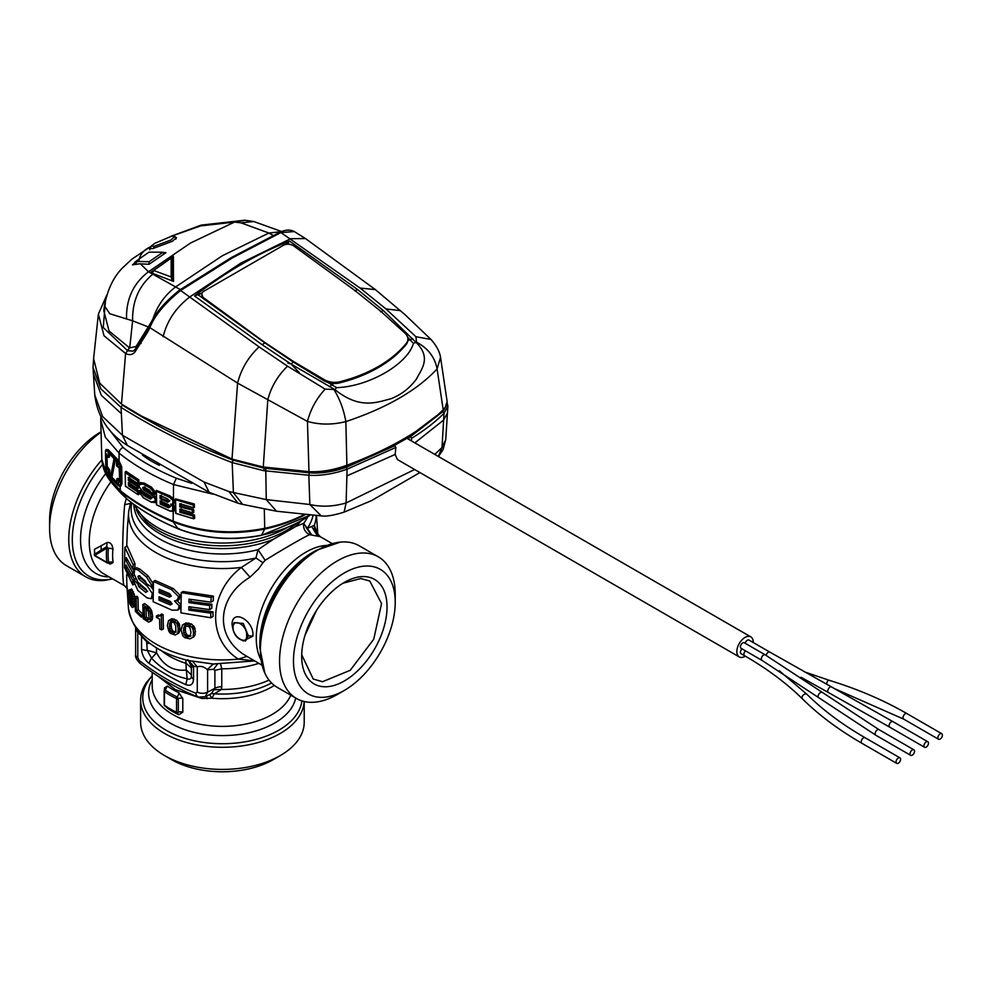 <?xml version="1.0" encoding="UTF-8"?>
<svg xmlns="http://www.w3.org/2000/svg" width="992" height="992" viewBox="0 0 992 992"><rect width="100%" height="100%" fill="white"/><g stroke="black" fill="none" stroke-linecap="round" stroke-linejoin="round"><path stroke-width="1.49" d="M112.592 578.944L104.408 580.444A81.79 47.219 120 0 1 98.878 580.58A81.79 47.219 -60 0 1 85.709 576.798A81.79 47.219 -60 0 1 98.878 463.363A81.79 47.219 -60 0 1 101.854 459.879M100.75 432.413A81.79 47.219 120 0 0 79.707 452.29A81.79 47.219 120 0 0 49.6 528.277A81.79 47.219 120 0 0 66.538 565.725L85.709 576.798M110.943 481.852A70.209 40.536 -60 0 0 103.813 573.872L124.062 585.454C122.413 584.858 121.57 542.636 124.632 504.754L126.269 498.505M108.215 563.059L110.025 564.101L113.076 562.576A70.209 40.536 -60 0 1 112.902 549.122C112.381 544.31 110.41 542.128 107 542.55L94.476 549.345L94.587 553.747M100.738 431.966L100.465 432.128A71.932 41.528 120 0 0 76.086 453.406A71.932 41.528 120 0 0 49.6 520.242L49.6 528.277M124.062 585.454L125.922 586.842M124.632 504.754L130.51 503.403M126.827 584.226L126.654 574.703M126.728 546.208L127.373 528.128M112.902 549.122A3.943 2.021 -175.1 0 0 108.376 548.452A72.9 42.086 -60 0 0 108.55 562.427L107.731 562.898L108.55 562.427A3.943 2.554 172.9 0 1 113.076 562.576M94.476 549.345L94.662 553.697A1.476 1.277 60 0 0 94.748 555.384L106.677 548.204L106.764 546.617L94.451 554.268M107 542.55L106.764 546.617L108.376 548.452A1.476 0.756 -175.1 0 1 106.677 548.204A73.904 42.668 -60 0 0 106.392 554.64A73.904 42.668 -60 0 0 106.851 562.377L94.748 555.384A1.476 0.856 -60 0 0 95.034 555.904A1.476 0.856 -60 0 0 95.616 555.904M214.21 664.132L188.765 660.585L193.527 666.165L191.369 667.405L191.332 666.574L191.382 668.806M126.827 584.114L128.452 608.418C133.573 634.954 153.896 652.389 189.41 660.746L188.765 660.585M254.696 660.895L238.365 659.122C206.286 639.022 208.977 591.864 241.391 567.424L255.961 557.988L262.954 562.762L265.124 560.306C286.155 547.398 300.96 538.854 309.541 534.663L320.205 536.66L317.477 533.721M190.91 599.54L190.873 601.512L188.939 602.628L189.013 599.156L210.998 602.156L213.243 600.867L213.392 596.142L183.098 591.517L181.238 592.584L180.928 612.882L210.788 617.768L213.02 616.478L213.044 611.841L190.774 609.014L188.84 610.117L210.8 613.13L210.788 617.768M188.84 610.117L188.877 606.682L209.61 609.596L211.817 608.319L211.891 604.252L190.873 601.512M190.786 607.067L190.774 609.014M195.164 634.682L194.99 628.333L191.642 624.042L186.248 622.889L182.516 624.923L181.114 629.97L182.813 635.822L184.735 637.658L190.08 638.836L193.986 636.728L195.164 634.682L192.026 637.856M148.168 606.236L146.419 607.253L142.823 604.574L144.584 603.545L149.147 607.042L151.404 610.167L152.619 616.144L150.871 617.148L150.648 619.988L152.384 618.983L152.619 616.144M142.823 604.574L143.17 618.673L148.54 622.133L151.602 620.645L152.384 618.983M137.962 597.457L136.834 596.217L135.011 597.271L136.152 598.511L137.962 597.457L138.272 609.857L136.45 610.911L136.152 598.511M135.011 597.271L135.371 611.37L141.298 617.136L143.084 616.106L143.022 614.408L138.272 609.857M179.75 631.172L179.589 624.824L176.675 620.273L171.988 618.71L168.59 620.546L167.375 625.493L168.876 631.458L170.562 633.429L175.212 635.004L178.734 633.119L179.75 631.172L176.911 634.173M159.638 615.561L158.199 614.99L156.451 615.995L157.889 616.565L160.679 615.586M156.451 615.995L156.476 617.446L159.576 618.996L159.861 629.015L161.659 629.858L163.407 628.841L163.06 614.631L161.708 614.011L157.889 616.565M139.016 583.37L137.876 584.028L138.781 586.718L145.886 592.472L147.014 591.331L145.948 589.161L137.9 582.279L134.032 573.922L134.875 568.788L136.71 567.722L139.946 569.16L148.23 576.042L153.351 584.152L153.314 585.974L151.565 586.991L146.32 583.581L145.278 580.965L138.942 575.769L137.987 576.823L138.855 579.105L147.076 585.888L152.334 593.439L151.268 598.709L146.977 597.878L137.851 590.488L133.945 581.672L133.957 579.861L135.507 578.956M139.785 575.794L140.653 578.076L138.855 579.105M146.332 582.998L140.653 578.076M150.71 586.47L153.264 589.769M153.177 597.593L151.268 598.709M139.674 583.395L140.579 585.689L138.781 586.718M147.647 591.468L140.579 585.689M127.385 560.319L126.17 561.013L126.244 557.554L132.99 569.346L134.85 568.28L134.974 563.58L127.112 545.997L124.856 547.299L124.484 567.622L132.804 584.945L134.292 584.09M134.106 570.846L133.027 569.321M134.676 579.44L132.544 576.24M132.382 604.736L131.576 605.207L132.358 605.021L132.283 602.888L129.047 595.312L128.65 590.488L131.576 588.963L134.738 595.894L134.962 598.04L133.102 599.156L134.962 598.04M133.796 598.746L135.11 602.28L133.25 603.359L133.474 605.232L135.148 604.264M129.518 596.663L128.526 597.246L129.989 604.19L132.035 607.29L134.701 606.434L133.325 606.819L133.474 605.232M180.358 595.51L178.523 596.564L177.233 600.668L179.068 599.614L180.358 595.51L173.253 588.541L155.198 580.469L153.45 581.473L153.165 601.747L172.038 610.167L177.878 610.092L180.953 607.687M181.152 604.909L176.576 599.999M131.75 502.832A91.289 52.7 180 0 0 255.961 557.988L258.044 549.68L273.358 539.301L294.302 527.372A88.685 51.2 0 0 0 295.008 526.802L303.626 523.367L307.309 528.339L314.315 525.326L317.676 534.155M188.244 660.461L192.436 666.413M192.56 661.342L197.284 666.847L193.527 666.165L193.527 679.123C193.142 684.492 190.563 686.328 185.789 684.641L187.178 678.776C173.873 676.11 161.994 669.253 151.553 658.204L156.525 652.81L156.525 647.801M212.958 664.107L207.328 669.612C203.98 666.674 200.632 665.744 197.284 666.847L197.284 692.044L195.833 693.197A7.39 4.923 -69.1 0 0 198.425 697.078C178.808 689.564 159.315 678.317 139.946 663.338L139.24 660.511A239.159 138.086 -120 0 0 167.536 679.607A239.159 138.086 -120 0 0 195.833 693.197M128.452 608.418A94.091 54.324 0 0 0 238.365 659.122L246.934 656.394C213.739 637.732 216.578 597.159 250.034 577.158L258.416 569.073L262.954 562.762M262.012 665.21L246.934 656.394M138.074 631.768L137.789 632.499C135.061 627.899 134.937 626.808 137.404 629.238M141.608 635.897L137.789 632.499L137.789 657.696L139.24 660.511M143.096 637.41L141.546 636.145L141.546 649.103C141.93 654.931 144.51 659.742 149.284 663.574A7.39 3.77 -54.8 0 1 151.553 658.204L147.25 650.343A7.39 4.266 180 0 1 141.546 649.103M127.385 528.091L128.712 511.376A93.843 54.176 0 0 0 241.391 567.424L250.034 577.158M213.044 611.841L210.8 613.13M211.891 604.252L209.684 605.529L209.61 609.596M209.684 605.529L188.939 602.628M213.392 596.142L211.16 597.444L210.998 602.156M211.16 597.444L181.238 592.584M195.511 631.582L193.527 632.722L193.192 635.822M194.99 628.333L193.018 629.474L191.716 626.944L187.004 624.117L182.516 624.923M193.527 632.722L193.018 629.474M194.432 626.981L192.473 628.122M193.676 625.816L191.716 626.944M191.642 624.042L189.695 625.158M188.914 623.013L187.004 624.117M186.248 622.889L184.363 623.98M149.854 621.662L150.648 619.988M152.272 612.882L150.524 613.887L150.871 617.148M151.9 611.444L150.164 612.448L150.524 613.887M151.404 610.167L149.668 611.171L150.164 612.448M150.028 607.96L148.279 608.964L149.668 611.171M149.147 607.042L147.399 608.046L148.279 608.964M146.419 607.253L147.399 608.046M143.022 614.408L141.248 615.437L136.45 610.911M141.298 617.136L141.248 615.437M180.036 628.097L178.2 629.164L177.915 632.239M179.589 624.824L177.754 625.878L176.626 623.249L172.509 620.087L168.59 620.546M178.2 629.164L177.754 625.878M179.106 623.422L177.27 624.476M178.448 622.195L176.626 623.249M176.675 620.273L174.852 621.327M174.307 619.045L172.509 620.087M171.988 618.71L170.202 619.74M163.06 614.631L161.299 615.648L159.96 615.028M161.659 629.858L161.299 615.648M148.23 576.042L146.481 577.046L151.602 585.156L151.565 586.991M146.481 577.046L138.148 570.189L134.875 568.788M137.876 584.028L133.957 579.861M137.987 576.315L138.942 575.769L137.987 576.315M134.676 579.241L132.816 580.308L132.804 584.945M127.236 567.846L126.058 568.528L132.816 580.308M134.18 575.298L132.42 576.315L126.096 565.08L126.058 568.528M134.094 571.33L132.482 572.26L132.42 576.315M132.482 572.26L126.17 561.013M134.974 563.58L133.114 564.646L132.99 569.346M133.114 564.646L124.856 547.299M132.829 607.513L133.325 606.819M134.614 600.606L132.754 601.685L133.25 603.359M133.87 598.908L131.998 599.999L132.754 601.685M132.06 597.544L131.031 598.139L131.998 599.999M131.75 595.721L130.25 596.589L131.031 598.139M131.353 594.456L129.754 595.374L130.25 596.589M130.894 593.464L129.468 594.282L129.754 595.374M130.336 592.571L129.468 594.282M129.828 592.112L133.102 599.156M129.369 593.129L129.431 592.348M134.738 595.894L132.878 596.973L133.102 599.106M134.205 593.786L132.333 594.878L132.878 596.973M133.424 591.815L131.527 592.906L132.333 594.878M132.42 590.029L130.51 591.133L131.527 592.906M131.576 588.963L129.642 590.079L130.51 591.133M129.022 589.868L129.642 590.079M132.382 603.644L130.969 604.463L131.576 605.207M132.048 602.218L130.299 603.223L130.969 604.463M131.44 600.83L129.791 601.784L130.299 603.223M130.77 599.466L129.456 600.234L129.791 601.784M130.163 598.164L129.307 598.66L129.456 600.234M129.307 598.66L128.526 597.246M178.523 596.564L171.467 589.583L153.45 581.473M180.978 605.008L179.304 605.976L177.878 610.092M179.304 605.976L174.542 600.978M177.233 600.668L174.766 600.842M316.237 515.58A93.843 54.176 0 0 1 314.315 525.326C314.129 530.286 316.088 534.056 320.193 536.647M191.258 666.054L191.332 666.574C188.877 660.846 187.662 658.725 187.711 660.213M191.369 674.895L186.285 669.997L187.178 678.776C189.757 679.756 191.158 678.776 191.382 675.825A7.39 4.266 0 0 0 191.369 676.098A7.39 4.266 0 0 0 193.527 679.123M213.193 664.119L207.328 669.612M217.31 664.318L213.615 669.315L207.601 669.761L207.601 692.118A7.39 4.266 180 0 1 197.284 692.044M220.509 663.623L221.762 668.794A75.144 43.388 0 0 0 258.813 663.363M243.189 640.981L252.873 636.182C254.597 620.942 232.525 608.195 232.016 624.142L232.897 624.923M232.649 628.048L232.016 624.142M135.619 628.345L135.619 654.683A7.39 4.266 0 0 0 137.789 657.696M147.039 641.006L146.655 641.588L142.935 637.844M146.655 641.588L147.25 650.343L156.525 652.81C163.63 665.756 173.55 671.485 186.285 669.997L185.839 659.866M183.756 633.107L183.619 628.172L185.33 625.791L188.753 626.56L189.956 627.837L190.935 632.239L190.191 636.294L187.339 637.062L184.438 635.029L183.756 633.107L185.64 632.028L185.368 629.498L183.483 630.59M146.605 619.603L144.534 618.09L144.262 607.364L146.332 608.865L148.453 611.543L149.11 618.376L147.796 620.112L146.605 619.603L148.354 618.586L146.295 617.074L144.534 618.09M169.694 628.816L169.558 623.881L171.046 621.624L174.034 622.641L175.708 625.964L175.832 630.9L174.307 633.181L171.318 632.164L170.289 630.776L169.694 628.816L171.48 627.787L171.232 625.245L169.446 626.274M159.166 589.236L159.104 592.695L169.558 597.122L171.306 596.105L169.558 597.122L171.306 596.105L169.62 593.662L159.166 589.236M159.042 596.75L159.018 600.185L170.314 604.922L172.062 603.917L170.314 604.922L172.062 603.917L170.351 601.487L159.042 596.75M133.771 504.63A88.685 51.2 0 0 0 258.044 549.68L265.124 560.306M307.694 516.857A88.685 51.2 0 0 1 307.52 517.216A88.685 51.2 0 0 1 303.626 523.367C303.093 528.513 305.065 532.282 309.541 534.663M313.026 515.356A91.289 52.7 0 0 1 310 523.813A91.289 52.7 0 0 1 307.309 528.339L311.575 534.688M191.369 676.222L191.369 667.467M211.395 693.582L214.892 688.312L207.601 692.118L205.27 696.781M271.572 683.004A72.676 41.962 180 0 1 214.396 693.805L221.402 689.452L221.762 686.749A9.858 5.692 0 0 0 214.892 688.312L214.892 670.356L213.615 669.315M252.873 636.182L248.335 635.76L243.276 623.484L234.075 622.616M246.624 635.599C247.578 645.891 233.083 637.521 233.033 627.75C233.083 616.888 247.578 625.258 246.624 635.599L248.335 635.76L245.532 640.981M190.972 635.971L187.513 635.227L186.322 633.938L184.438 635.029M186.322 633.938L185.64 632.028M187.513 635.227L185.616 636.318M189.261 635.959L187.339 637.062M185.529 625.791L184.214 626.56M186.099 625.468L185.504 627.093L183.619 628.172M185.504 627.093L185.368 629.498M148.676 619.591L147.796 620.112M149.544 619.095L148.354 618.586M146.295 617.074L146.072 608.679M176.117 632.14L173.116 631.135L172.087 629.746L170.289 630.776M172.087 629.746L171.48 627.787M173.116 631.135L171.318 632.164M174.629 631.991L172.831 633.032M171.232 621.649L170.078 622.306M171.864 621.277L171.356 622.852L169.558 623.881M171.356 622.852L171.232 625.245M171.343 596.093L160.853 591.678L159.104 592.695M160.878 590.042L160.853 591.678M172.112 603.892L160.766 599.18L159.018 600.185M160.778 597.568L160.766 599.18M157.827 676.085L175.373 689.614L201.934 698.504L201.798 697.661M269.018 680.103A75.144 43.388 0 0 1 221.402 689.452L214.607 689.7M201.934 698.504L211.767 698.207L209.622 694.512M166.21 706.936L167.35 708.102A70.209 40.536 0 0 0 178.833 714.724L182.801 712.219L182.801 698.542L178.833 692.664A70.209 40.536 0 0 1 167.35 686.03L164.436 687.94A3.943 2.282 180 0 1 165.118 689.118M207.192 698.678L206.596 696.099M274.338 685.422A70.209 40.536 0 0 1 211.767 698.207L214.396 693.805L211.544 693.507L205.381 696.731M378.287 556.822L359.116 545.749A81.79 47.219 120 0 0 345.948 541.967A81.79 47.219 -60 0 0 340.405 542.103A81.79 47.219 -60 0 0 277.326 592.968A81.79 47.219 -60 0 0 264.814 673.047A81.79 47.219 -60 0 0 277.326 687.419L296.496 698.492A81.79 47.219 -60 0 1 291.09 614.358A81.79 47.219 -60 0 1 365.118 553.04A81.79 47.219 -60 0 1 378.287 556.822A81.79 47.219 -60 0 1 395.225 594.258L395.225 602.305A71.932 41.528 -60 0 1 344.36 690.407A71.932 41.528 -60 0 1 319.97 697.302A71.932 41.528 -60 0 1 299.708 629.288A71.932 41.528 -60 0 1 368.739 566.048A71.932 41.528 -60 0 1 395.225 602.305M178.833 714.724L177.171 712.901L178.312 712.231A3.943 2.282 180 0 1 182.801 712.219M167.35 686.03L165.242 690.048A1.476 0.942 126.1 0 0 164.461 691.548A73.904 42.668 0 0 0 170.153 695.243A73.904 42.668 0 0 0 176.539 698.529L176.539 712.206A1.476 0.744 -65.4 0 0 176.849 712.876A1.476 0.744 -65.4 0 0 177.171 712.901L178.312 712.231L178.312 698.554L177.171 696.93A3.943 1.996 114.6 0 0 178.833 692.664M165.242 690.048L164.412 690.531L165.242 690.048A72.9 42.086 180 0 0 177.171 696.93A1.476 0.744 -65.4 0 0 176.539 698.529A1.476 0.856 0 0 0 178.312 698.554A3.943 2.282 180 0 1 182.801 698.542M344.36 690.407L337.392 694.437A81.79 47.219 -60 0 1 309.653 702.274A81.79 47.219 -60 0 1 296.496 698.492M164.412 704.208A1.476 0.856 0 0 0 164.139 704.704A1.476 0.856 0 0 0 164.461 705.225A1.476 0.942 126.1 0 0 164.746 705.895L176.849 712.876A1.476 1.476 0 0 0 177.791 712.975M164.573 755.582A81.79 47.219 0 0 0 280.252 755.582L273.284 759.612A71.932 41.528 0 0 1 171.542 759.612L164.573 755.582A81.79 47.219 0 0 1 140.616 722.201L140.616 700.067A81.79 47.219 180 0 0 210.775 746.802A81.79 47.219 180 0 0 300.898 713.36A81.79 47.219 0 0 0 304.16 701.505M152.198 675.701L146.816 682.037A81.79 47.219 0 0 0 143.927 686.762A81.79 47.219 180 0 0 140.616 700.067M280.252 755.582A81.79 47.219 0 0 0 300.898 735.494A81.79 47.219 0 0 0 304.209 722.201L304.209 701.505M323.888 686.737A60.363 34.844 -60 0 1 301.68 656.32A60.363 34.844 -60 0 1 344.348 582.391A60.363 34.844 -60 0 1 364.82 576.612A60.363 34.844 -60 0 1 381.808 633.677A60.363 34.844 -60 0 1 323.888 686.737M342.984 583.209L360.852 578.522L369.78 581.039L381.56 603.595L373.761 639.17L350.226 670.307L322.499 681.727L313.212 679.012L301.692 654.732M305.028 635.252L316.56 610.328M94.773 395.039C97.501 416.69 108.376 433.479 127.385 445.42L122.438 435.252L121.371 413.664L101.32 395.312L93.409 373.835L94.773 395.039L102.61 416.528L122.438 435.252L204.067 482.05L209.151 492.292L238.018 503.229L228.904 491.548L204.067 482.05M414.631 469.514L346.109 502.932C333.461 506.627 321.371 507.148 309.851 504.494L266.265 499.608L228.904 491.548M753.213 642.506A11.582 6.684 120 0 0 753.213 642.159A11.582 6.684 120 0 0 750.82 636.864A11.582 6.684 120 0 0 741.892 639.964A11.582 6.684 120 0 0 736.833 651.62A11.582 6.684 120 0 0 739.238 656.915L397.383 459.544L395.163 454.435L346.89 475.912L346.109 502.932L344.112 512.132C333.535 515.406 325.897 516.646 321.21 515.877L309.851 504.494L308.847 475.242L263.525 470.642L231.88 462.508C191.754 446.97 154.826 428.594 121.061 407.377L100.948 388.963L93 367.424L93.732 357.194M434.756 454.386L442.01 447.566L438.402 456.494M414.842 442.891L443.622 420.062L442.01 447.566L445.73 439.592L443.052 449.686L438.439 456.518M408.679 439.332L409.56 436.393M346.89 475.912L347.076 469.191C334.651 473.643 322.586 475.701 310.893 475.354L308.847 475.242L309.281 472.812L264.095 468.187L232.86 460.077C192.87 444.565 156.029 426.238 122.363 405.071L121.061 407.377L121.371 413.664M395.163 454.435L395.845 447.442L347.088 469.191L346.344 467.269L394.89 445.668L395.845 447.442M411.407 440.907L411.531 438.39C424.725 430.168 435.562 421.786 444.019 413.218L447.876 406.174L447.156 402.876M441.514 412.027L445.148 407.526L441.514 412.027L406.646 438.452L394.208 445.52L346.927 466.637C334.205 471.2 322.04 473.172 310.459 472.552L264.604 467.889L233.306 459.817L142.327 416.578L121.47 404.066L99.721 383.123L93.608 358.633L98.369 314.166L104.024 335.767L125.587 353.512L129.357 347.696L109.046 331.006L103.776 310.694L104.433 305.784M394.208 445.52A3433.796 1982.512 -120 0 0 394.89 445.668M346.344 467.269C334.155 471.547 322.474 473.444 311.302 472.961L309.281 472.812M409.882 436.468A3433.796 1982.512 -120 0 0 410.564 436.616L442.841 411.556L446.326 405.616M410.564 436.616L411.531 438.39M739.238 656.915A11.582 6.684 120 0 0 745.327 656.171M766.109 655.365A3.199 1.848 -60 0 1 769.866 652.128L748.972 640.063A3.199 1.848 120 0 0 745.203 643.3M742.004 648.842A3.199 1.848 120 0 0 740.429 652.091A3.199 1.848 120 0 0 741.086 653.716L744.57 655.724A3.199 1.848 -60 0 1 743.913 654.1A3.199 1.848 -60 0 1 745.488 650.851M765.192 654.832L744.285 642.766A3.199 1.848 120 0 0 741.818 643.622A3.199 1.848 120 0 0 740.416 646.846A3.199 1.848 120 0 0 741.086 648.309L761.992 660.387A3.199 1.848 -60 0 1 761.323 658.911A3.199 1.848 -60 0 1 762.724 655.687A3.199 1.848 -60 0 1 765.192 654.832L879.024 729.678A3.199 1.848 120 0 0 876.556 730.534A3.199 1.848 120 0 0 875.155 733.758A3.199 1.848 120 0 0 875.824 735.221L910.656 755.334A3.199 1.848 120 0 0 913.124 754.478A3.199 1.848 120 0 0 914.525 751.254A3.199 1.848 120 0 0 913.868 749.791A3.199 1.848 120 0 0 911.4 750.646A3.199 1.848 120 0 0 909.999 753.87A3.199 1.848 120 0 0 910.656 755.334M942.4 735.159A3.199 1.848 120 0 0 941.743 733.696A3.199 1.848 120 0 0 939.263 734.551A3.199 1.848 120 0 0 937.874 737.775A3.199 1.848 120 0 0 938.531 739.251A3.199 1.848 120 0 0 940.999 738.383A3.199 1.848 120 0 0 942.4 735.159M896.061 761.757A3.199 1.848 120 0 0 896.731 763.381A3.199 1.848 120 0 0 899.124 762.588A3.199 1.848 120 0 0 900.587 759.463A3.199 1.848 120 0 0 899.93 757.838A3.199 1.848 120 0 0 897.524 758.632A3.199 1.848 120 0 0 896.061 761.757M923.936 745.823A3.199 1.848 120 0 0 924.594 747.286A3.199 1.848 120 0 0 927.061 746.43A3.199 1.848 120 0 0 928.462 743.206A3.199 1.848 120 0 0 927.805 741.743A3.199 1.848 120 0 0 925.338 742.599A3.199 1.848 120 0 0 923.936 745.823M175.807 239.221L174.741 236.418L170.872 240.052L154.231 246.264L151.119 246.09L149.854 249.389M174.741 236.418L171.752 236.146L154.963 243.251L151.119 246.09M150.685 247.244L149.42 248.645L152.892 248.533L172.211 241.354L176.551 237.745L174.828 236.666M171.368 236.232L200.607 225.903L234.534 222.084L241.019 222.84L268.882 233.046L273.99 235.885M163.072 252.427L165.937 252.7L149.06 264.269L139.711 263.81L132.444 264.839L134.453 263.14M180.668 289.763L148.478 271.771L140.38 263.798M139.227 259.507C140.281 253.853 144.485 249.376 151.863 246.103M138.669 259.272L134.999 262L139.289 261.479L138.669 259.272L149.06 252.142L162.948 252.228L149.122 261.714L139.289 261.479M149.122 261.714L149.036 264.269M134.999 262L133.771 264.517M171.17 276.954L171.17 258.106L153.686 270.494L171.17 276.954L172.038 280.637M153.686 270.494L152.396 273.036M162.948 252.228L163.978 253.989M172.496 280.86L172.434 259.904L173.389 256.382L173.488 281.368L150.474 272.54L173.389 256.382M171.17 258.106L172.434 259.916M152.669 319.858L152.619 319.92C157.046 306.044 164.821 294.971 175.944 286.713L222.406 255.713L268.882 233.046L281.319 231.657M148.862 327.149L132.63 320.813C132.196 301.394 138.905 285.857 152.756 274.201M152.619 319.92L136.04 346.518L129.704 347.857L132.63 320.813L109.839 313.757L104.433 305.821C107.52 289.466 113.634 276.756 122.772 267.679L131.849 259.197L149.594 247.268M281.616 231.533L253.729 221.514L241.019 222.84M133.102 351.118L127.894 350.808L129.357 347.696M150.176 325.289L149.879 327.67C154.516 315.754 164.746 303.354 180.594 290.47L232.909 257.61L280.91 232.562L294.326 231.57M147.808 329.443L134.9 349.668L133.002 351.156L127.472 350.598L103.255 327.509L105.549 299.72M149.457 325.897L149.445 325.922C154.343 314.216 164.337 302.312 179.428 290.21L231.186 257.66L279.496 232.438L280.91 232.562L360.096 288.052L385.938 308.921L415.908 336.722L416.566 342.19L413.416 343.356L407.563 337.069M324.595 379.874A14.781 9.573 7 0 0 339.71 381.771A147.82 95.753 7 0 0 406.323 343.319A14.781 9.573 -173 0 0 407.836 339.872A14.781 9.573 -173 0 0 405.17 333.349L380.581 311.116L354.863 290.482L293.744 245.942A7.39 4.786 7 0 0 283.464 245.272L203.93 291.189A7.39 4.786 7 0 0 201.773 294.066A7.39 4.786 7 0 0 203.757 297.885L264.814 342.463L293.409 361.435L324.595 379.874L324.458 380.99L323.454 380.457L293.409 362.105L336.672 387.661L334.812 389.546C359.402 409.312 375.906 402.678 390.898 398.759C401.19 394.729 409.721 388.145 416.491 379.006C420.893 369.83 431.966 358.149 416.194 342.562L383.371 310.608L357.678 289.602L289.602 241.13C257.66 253.481 225.99 271.771 194.568 295.988L262.186 344.732L290.929 363.99L334.812 389.546L325.153 389.124L287.531 366.172L259.073 346.878L180.594 290.47L179.168 290.904L180.594 290.47M147.944 328.997L147.535 329.79M148.651 328.389L147.932 331.613L135.024 351.875C132.544 354.838 129.394 355.384 125.587 353.512L121.47 404.066M163.11 336.759C167.053 320.85 175.944 307.582 189.794 296.943L240.634 263.24L290.656 238.712L305.499 238.551L375.373 289.602L404.959 314.625L430.962 339.45C436.505 345.7 439.704 351.676 440.547 357.393L437.088 368.925C417.086 390.389 386.682 407.948 345.848 421.6C332.444 424.936 319.635 424.874 307.446 421.426L237.596 383.123L149.879 327.67L148.341 330.82M413.416 343.356C407.737 363.903 369.297 386.496 336.672 387.661M310.459 472.552L308.983 471.634L263.091 466.996L232.066 459.085L140.951 415.797M416.566 342.19C428.011 348.279 434.843 357.194 437.088 368.925L443.188 409.758C433.132 419.79 419.889 429.573 403.446 439.072C386.954 448.582 368.255 457.25 347.374 465.062C333.771 470.034 320.974 472.229 308.983 471.634L307.446 421.426C310.608 409.262 316.51 398.499 325.153 389.124M346.927 466.637L345.848 421.6C343.778 409.783 339.847 399.181 334.093 389.806M430.962 339.45L415.908 336.722M286.031 244.367L289.602 241.13M202.095 293.024L194.568 295.988M289.813 244.379L287.668 242.966M262.186 344.732L264.852 342.86L198.028 294.723M264.852 342.86L293.409 362.105L290.916 363.99M445.148 407.526L447.144 401.624M201.773 294.066L203.434 298.704M324.458 380.99A14.781 9.573 7 0 0 339.574 382.9A147.82 95.753 7 0 0 406.187 344.435L406.323 343.319M407.836 339.872L407.7 340.988A14.781 9.573 -173 0 1 406.187 344.435M170.624 506.081L169.496 506.738L161.597 503.18L161.547 500.737M161.597 503.18L160.208 504.023A235.228 135.805 0 0 0 168.504 507.78L169.496 506.738M168.504 507.78L170.029 506.9L168.442 504.544A234.831 135.582 180 0 1 160.84 501.146L160.146 500.786L160.208 504.023M160.865 503.601L160.146 500.786A235.315 135.854 180 0 0 168.442 504.544M174.059 510.917L175.299 507.879L172.881 511.45L169.706 510.768L172.41 511.24L173.922 509.652L171.616 504.568L172.955 505.436L172.41 511.24L173.724 511.165L172.782 511.488L169.806 510.992L156.488 504.854L156.252 490.68M172.608 499.98L168.9 496.955A235.464 135.941 180 0 1 156.426 491.201L156.364 490.395A234.98 135.656 0 0 0 169.198 496.322L173.154 499.633L172.546 504.283L173.216 502.956L172.608 499.98M171.157 504.382L173.129 504.457L171.405 504.482L173.079 504.482L173.848 502.919L173.216 502.956M167.784 499.013A234.943 135.644 180 0 1 160.766 495.826L160.072 495.467A235.426 135.929 180 0 0 167.784 498.976L169.347 501.196L168.119 501.58A234.881 135.606 0 0 1 160.803 498.269L160.109 498.716A235.364 135.892 180 0 0 167.822 502.225M169.954 500.526L168.826 501.183L160.803 498.269M161.498 497.872L161.473 495.417M115.506 458.75L111.96 477.313L110.496 477.921L112.877 464.715M111.96 477.313L116.907 482.323M106.987 455.613L107.235 466.414L109.703 469.923L109.864 474.759L108.475 475.428L117.044 484.406L116.957 478.789L118.879 480.277A234.658 135.47 180 0 0 120.367 481.455M121.272 481.219L117.738 478.33L117.031 478.739M119.66 479.942L119.139 466.773M107.235 466.414L105.834 467.071L105.536 453.381L108.674 457.436L109.442 457.027L109.405 453.852M109.864 474.759L111.464 476.73M109.703 469.923L108.314 470.592L105.834 467.071M160.766 498.294L160.072 495.467L160.109 498.716M108.674 457.436L107.992 451.992L114.142 458.701M108.475 475.428L108.314 470.592M116.696 460.945L114.167 458.713L114.787 459.147L114.167 458.713L110.496 477.921M117.093 483.65L117.044 484.406L117.093 483.65M118.879 480.277L118.308 485.522L107.545 474.25L105.859 468.757L105.487 451.571L107.049 450.69L117.85 461.85L117.924 466.872A235.464 135.941 0 0 0 120.243 468.708L120.478 482.434A235.141 135.755 180 0 1 118.482 480.847L116.957 478.789M117.924 466.872L116.734 465.856M194.544 515.034L181.338 511.351L180.532 511.835L179.874 509.032L192.994 512.889L179.874 509.032L179.936 512.269L193.118 516.026L193.18 518.518L194.643 518.32L194.544 515.034L193.638 515.592L193.725 518.816L175.745 513.286L175.572 498.877L193.576 504.432L193.465 507.792L194.37 507.309L194.333 503.998L193.576 504.432M192.274 510.57L192.857 512.938L192.808 510.136L193.7 509.578L181.238 506.044L179.837 506.962L192.808 510.136M171.467 504.506L170.773 504.978L170.76 504.035L171.405 504.395L170.76 504.035A235.352 135.879 180 0 0 171.306 504.271M154.355 493.074L155.05 494.351L155.756 492.64L154.355 493.074L150.449 488.151A235.464 135.941 180 0 1 142.984 484.022L139.24 484.704L139.264 486.96L143.096 491.772L150.648 496.112L151.615 498.356L150.35 499.075A235.228 135.805 180 0 1 144.038 495.603L142.786 493.607L143.468 493.198L142.898 493.545M143.629 487.184L149.556 490.172L150.772 492.206M156.513 498.468L152.198 493.322L144.968 489.205L144.076 487.345L142.687 487.742L143.902 487.047A235.426 135.929 180 0 0 149.556 490.172A234.943 135.644 180 0 1 145.526 487.977M144.968 489.205L143.914 490.209L142.687 487.742M143.914 490.209L151.168 494.338L155.112 498.914L155.161 501.171L151.33 502.064A235.154 135.768 180 0 1 143.22 497.6L139.364 492.466L139.351 490.767L143.48 493.198L144.175 492.801L140.058 490.358L139.364 490.755M117.912 461.9A235.513 135.978 180 0 1 117.85 461.85L118.246 461.28A235.017 135.693 0 0 0 118.308 461.33L120.28 466.984L120.578 484.22L118.804 485.844M193.614 507.743L179.788 503.725L179.837 506.962M180.42 506.528L179.788 503.725L193.465 507.792L193.428 504.556M175.894 513.286L175.51 498.926L175.646 499.72L192.894 504.99M173.898 508.363L172.955 505.436M144.038 495.603L144.386 494.996A234.732 135.52 0 0 0 150.685 498.455L150.35 499.075M152.272 497.538L151.379 498.058L145.08 494.599L144.386 494.996L143.48 493.483L144.175 492.801M142.786 493.607A235.265 135.83 180 0 1 139.351 491.573L139.351 490.767M148.18 500.377A234.658 135.482 180 0 0 151.33 502.076L155.062 502.659L155.831 501.146L155.161 501.171M156.352 498.567L155.781 498.889L151.503 493.731L151.168 494.338M152.198 493.322L151.503 493.731L142.687 488.114M143.381 487.742L143.902 487.047L143.394 488.101L144.088 487.704M154.74 494.326L150.697 492.23L149.866 490.383M154.368 493.966L150.821 492.144A235.402 135.916 180 0 0 154.368 493.966M155.05 494.351L155.025 493.049L150.784 487.531L150.449 488.151M137.764 488.659L137.07 488.25L138.471 488.262L138.421 485.386L137.032 486.179L137.07 488.25A235.315 135.854 180 0 1 128.365 482.534L129.059 482.955L128.365 482.534L128.427 485.758L129.134 485.386L138.322 491.387L138.396 494.686L137.677 494.289L139.078 494.289L139.004 490.99L137.628 491.784A235.228 135.805 180 0 1 128.427 485.758M138.421 485.386L129.729 479.682L128.34 480.45L128.29 477.214L128.985 477.648L128.29 477.214A235.426 135.929 180 0 0 137.479 483.228L138.198 483.637L137.479 483.228L138.148 480.326L138.198 483.637L138.88 483.24L138.843 479.93L138.161 480.326L125.352 471.758L125.277 472.576L125.314 471.795M137.454 480.723A235.464 135.941 180 0 1 125.277 472.576L125.513 486.142A235.154 135.768 180 0 0 137.677 494.289L137.628 491.784M156.649 504.767L156.389 490.383L156.649 504.767A235.154 135.768 180 0 0 169.706 510.768L156.6 504.767M175.299 507.879L173.389 504.792L174.604 501.183L173.836 501.63L173.154 499.633M101.816 459.271L107.136 475.962L120.416 490.718L120.032 485.72L121.966 483.86L121.681 466.637L119.052 460.958L118.308 461.33L121.024 467.009L120.28 466.984M105.685 450.269L106.132 449.463L107.508 450.17L107.049 450.69M121.681 466.637L121.024 467.009L121.322 484.245L120.578 486.167L119.276 486.105M181.338 511.351L181.288 508.921M193.7 509.578L193.762 512.442L192.994 512.889M181.238 506.044L181.201 503.601M194.333 503.998L175.572 498.877M261.181 535.246A2.468 0.694 -102 0 0 261.454 535.345C231.967 541.099 204.253 538.954 178.275 528.885C158.72 520.713 141.831 510.954 127.608 499.621L127.46 499.472A224.589 129.667 -0 0 0 178.002 528.662L173.166 521.866A2.468 1.178 -67.4 0 1 172.943 521.048L172.968 521.06C201.463 532.282 232.054 534.7 264.715 528.314L264.306 509.119M173.389 504.792L172.31 504.172M145.08 494.599L144.175 493.086M156.414 501.543L155.384 502.411M144.944 486.836L144.076 487.345M155.756 492.64L151.478 487.134L144.026 483.017L143.344 483.414A234.98 135.656 0 0 0 150.784 487.531L151.478 487.134M140.343 482.695L144.026 483.017M129.729 479.682L129.692 477.239M138.843 479.93L126.058 471.361L125.352 471.758M139.004 490.99L129.816 484.989L129.146 485.373L129.109 482.943M129.816 484.989L129.766 482.558M174.604 501.183L173.464 498.604L169.905 495.913L156.389 490.383M111.972 483.129L120.441 490.742A233.244 134.664 -0 0 0 172.943 521.048M121.26 485.77L118.395 485.72L107.607 474.412L105.834 468.67L105.45 451.472L106.132 449.463L108.252 449.736L119.015 460.92M119.052 460.958L119.065 453.108L105.326 437.236L100.725 419.703L101.841 459.606C102.486 468.348 106.144 476.507 112.815 484.096L120.416 492.739M310.174 515.146L261.454 535.345A2.468 0.694 -102 0 0 261.652 535.147C231.954 540.938 204.079 538.78 178.002 528.662L179.217 528.624M120.726 491.586L127.46 499.472L120.528 492.863L127.782 499.732M120.441 490.742A2.468 1.637 -51.4 0 0 120.751 491.61A232.86 134.441 -0 0 0 173.166 521.866L173.265 511.054M173.464 498.604L173.501 484.53A234.025 135.11 180 0 1 119.065 453.108A4.923 3.274 -51 0 1 123.082 447.454L107.942 427.924M112.332 578.795A79.658 45.992 -60 0 1 101.618 579.799A79.658 45.992 -60 0 1 72.304 539.053A79.658 45.992 -60 0 1 102.523 464.554M109.046 576.898A73.817 42.619 -60 0 1 107.731 576.86A73.817 42.619 -60 0 1 80.575 541A73.817 42.619 -60 0 1 105.685 473.606M110.025 564.101L109.368 562.972M101.159 545.699L101.072 551.564M108.55 562.427A1.476 0.955 172.9 0 1 106.851 562.377A1.476 0.856 -60 0 0 107.148 562.898A1.476 1.476 0 0 0 108.302 563.034L109.269 562.91M107.731 562.898A1.476 0.856 -60 0 1 107.148 562.898L95.034 555.904A1.476 1.476 0 0 1 94.538 553.821L94.922 553.214M153.351 584.152L151.602 585.156M139.946 569.16L138.148 570.189M139.277 583.618L137.876 584.437M153.19 596.105L152.309 596.614M153.227 592.931L152.334 593.439M148.502 585.057L147.076 585.888M139.277 576.079L137.987 576.823M173.253 588.541L171.467 589.583M180.953 606.831L179.292 607.786M180.321 597.333L178.486 598.399M136.239 509.491A88.685 51.2 0 0 0 273.358 539.301M295.008 526.802A88.685 51.2 0 0 0 301.332 520.763M133.598 504.196L145.96 521.383A90.173 52.055 0 0 0 296.831 523.168M311.662 526.541L317.353 535.73M149.284 663.574A233.852 135.011 -120 0 0 167.536 675.267A233.852 135.011 -120 0 0 185.789 684.641M260.772 659.407A70.209 40.536 -60 0 1 270.804 589.211A70.209 40.536 -60 0 1 326.579 545.414M160.803 650.244A75.144 43.388 0 0 0 186.285 663.45L191.369 667.963M287.395 527.459A91.648 52.911 180 0 1 134.304 504.705M305.759 526.74L310.918 534.576M221.762 686.749L221.762 668.794L214.892 670.356M259.867 647.937L259.867 643.176A73.817 42.619 -60 0 1 312.058 552.755L316.2 550.374A79.658 45.992 120 0 0 259.867 647.937L264.814 673.047M150.139 643.461L147.25 643.324M152.198 672.303L152.198 685.844A70.209 40.536 0 0 0 212.424 725.97A70.209 40.536 0 0 0 289.788 697.264A70.209 40.536 0 0 0 290.743 695.169M232.76 626.77L233.033 627.75L232.76 626.77M164.436 690.134L164.436 687.94M152.198 679.793A73.817 42.619 0 0 0 151.578 680.958A73.817 42.619 0 0 0 201.624 733.857A73.817 42.619 0 0 0 293.248 704.952A73.817 42.619 0 0 0 295.703 698.033M301.89 700.873A79.658 45.992 180 0 1 298.852 710.681A79.658 45.992 180 0 1 199.987 741.855A79.658 45.992 180 0 1 145.973 684.778A79.658 45.992 180 0 1 152.198 675.998M165.118 689.217L164.573 689.973A1.476 1.476 0 0 0 164.139 691.015A1.476 0.856 180 0 0 164.461 691.548L164.461 705.225A73.904 42.668 180 0 0 170.153 708.92A73.904 42.668 180 0 0 176.539 712.206A1.476 0.856 0 0 0 178.312 712.231M164.746 705.895A1.476 1.476 0 0 1 164.139 704.692L164.139 691.015A1.476 0.856 180 0 1 164.412 690.531M93 367.412L93.409 373.798M265.744 468.398L266.265 499.608L276.483 511.215L242.668 504.407L233.405 492.726L232.178 462.619L233.17 460.189M442.841 411.556L444.019 413.218L443.622 420.062L447.442 413.044L445.73 439.592M287.854 363.072L290.668 363.816M290.978 363.94L299.237 372.583M232.066 459.085L233.306 459.817L231.88 462.508M263.091 466.996L264.604 467.889L263.525 470.642M761.992 660.387L818.598 697.599A3.199 1.885 -53.3 0 1 818.078 696.223A3.199 1.885 -53.3 0 1 819.764 693.073A3.199 1.885 -53.3 0 1 822.418 692.453M804.624 671.931L829.014 680.239C857.621 689.031 883.587 700.141 906.899 713.583A3.199 1.848 120 0 0 904.431 714.438A3.199 1.848 120 0 0 903.03 717.662A3.199 1.848 120 0 0 903.687 719.126L938.531 739.251M829.014 680.239A3.199 1.327 107.1 0 0 826.534 684.182M779.315 670.79L807.079 694.45C822.914 710.086 842.245 724.507 865.086 737.726A3.199 1.848 120 0 0 862.68 738.519A3.199 1.848 120 0 0 861.23 741.644A3.199 1.848 120 0 0 861.887 743.268L896.731 763.381M807.079 694.45A3.199 2.319 134.7 0 0 804.028 694.437A3.199 2.319 134.7 0 0 802.044 697.475A3.199 2.319 134.7 0 0 802.578 699C818.846 715.071 838.612 729.827 861.887 743.268M769.866 652.128L892.961 721.63A3.199 1.848 120 0 0 890.494 722.486A3.199 1.848 120 0 0 889.092 725.71A3.199 1.848 120 0 0 889.762 727.173L924.594 747.286M831.358 686.848A3.199 1.6 118.9 0 0 829.126 687.853A3.199 1.6 118.9 0 0 827.737 691.064A3.199 1.6 118.9 0 0 828.27 692.453L889.762 727.173M153.648 248.36L154.231 246.264M245.111 220.261L234.534 222.084L190.576 242.99L148.478 271.771C133.374 283.315 126.058 299.076 126.53 319.04M135.83 264.157L136.474 261.752M170.686 236.394L201.14 225.122L244.776 220.224L253.592 221.501M136.45 347.584L136.04 346.518M230.293 258.9L232.116 258.069M230.69 258.676L232.512 257.846M231.074 258.453L232.909 257.61M142.278 339.066L141.881 338.272M329.418 386.731L333.796 383.458M412.684 338.669L407.724 340.777M148.254 329.17L147.932 331.613M141.447 340.864L141.025 343.455M135.532 349.196L135.024 351.875M233.232 459.78L231.992 459.048L237.596 383.123C241.106 369.173 248.26 357.095 259.073 346.878M375.373 289.602L360.096 288.052M383.371 310.608L380.568 311.786M264.79 467.914L263.277 467.021L267.815 399.726C271.151 386.905 277.723 375.72 287.531 366.172M400.458 310.67L385.938 308.921M270.37 252.836L216.665 283.836M357.678 289.602L354.888 290.879M402.938 439.927L403.446 439.072M293.409 361.435L293.334 362.055M339.574 382.9L339.71 381.771M203.757 297.885L203.633 298.865M305.139 514.724A121.718 70.271 180 0 1 264.616 529.083L264.579 529.096C232.041 535.444 201.587 533.051 173.191 521.879L173.191 521.879M304.036 514.625A122.115 70.494 180 0 1 264.752 528.314A2.468 0.694 78 0 1 264.616 529.083L261.652 535.147A113.175 65.336 0 0 0 310.136 515.146M123.082 447.454A229.102 132.271 0 0 0 176.365 478.218L191.716 483.352M142.402 455.043A99.535 57.462 0 0 0 159.414 465.347M160.902 503.576A234.732 135.52 0 0 0 168.789 507.135M168.826 501.183L168.119 501.58M111.34 477.673L114.874 459.11M111.24 477.722L117.18 483.588M108.822 457.386L108.785 452.476M109.256 475.106L109.095 470.27M106.64 466.761L106.355 453.877M106.466 466.823L108.959 470.332M109.12 475.168L110.744 477.152M116.672 465.831L116.634 460.92M137.032 486.179A235.364 135.892 180 0 1 128.34 480.45M180.519 506.453L192.956 510.012M175.745 513.286L193.862 518.754M180.631 511.76L193.8 515.468M174.617 502.473L173.848 502.919L173.203 501.667M175.324 509.169L173.922 509.652M156.389 500.811L155.831 501.146L155.781 498.889L155.112 498.914M142.984 484.022L143.344 483.414L139.959 482.856L139.252 484.307M129.034 480.078L137.739 485.782L137.789 488.647M129.022 477.623L129.059 480.066M121.966 483.86L120.578 484.22M168.9 496.955L169.905 495.913M108.252 449.736L107.508 450.17L118.246 461.28M264.715 528.314L264.579 529.096M150.685 498.455L151.379 498.058M213.082 494.19L173.501 484.53L176.365 478.218M100.849 416.938L100.738 418.748M124.794 585.987L127.348 588.826M212.276 664.07L254.597 660.92M128.712 511.376L130.733 502.064M316.498 515.592L317.8 534.366M332.233 543.604L320.205 536.66M135.619 654.683C134.937 656.617 136.375 659.506 139.946 663.338M205.394 696.719L198.437 697.078M245.607 640.968L245.619 640.968C238.229 640.113 233.889 635.5 232.599 627.155L234.112 622.567M191.406 675.428L191.357 676.432M316.2 550.374L340.405 542.103M242.668 504.407L238.018 503.229M127.385 445.42L209.151 492.292M321.21 515.877L276.483 511.215M344.137 512.12L371.504 500.638L419.914 472.552M447.442 413.044L447.876 406.187M406.894 438.303L750.82 636.864M818.598 697.599L875.824 735.221M879.024 729.678L913.868 749.791M906.899 713.583L941.743 733.696M834.991 688.857L903.687 719.126M865.086 737.726L899.93 757.838M744.57 655.724C767.411 668.943 786.743 683.364 802.578 699M892.961 721.63L927.805 741.743M801.015 677.263L828.27 692.453M149.842 249.724L149.42 248.645M305.486 238.551L294.128 231.458C290.061 229.388 285.188 229.71 279.496 232.438M106.801 295.046L98.369 314.166M149.445 325.922L147.932 329.009M440.547 357.393L447.156 401.723M160.53 501.146L168.541 504.767L169.632 507.135M160.444 495.826L167.884 499.199L168.962 501.58M110.447 477.561L114.018 458.713L108.153 452.302M105.66 453.666L108.19 457.213M120.379 482.038L120.156 468.782L116.585 465.893L116.56 460.982L114.365 459.036M116.957 484.034L116.82 479.173M180.284 509.367L192.746 512.926M180.197 504.048L193.366 507.792M175.671 513.372L175.423 499.15M175.683 513.385L193.626 518.804M140.653 482.447L139.103 484.505L139.128 486.762L143.195 491.995L150.412 496.149L151.342 498.505M155.781 502.237L151.429 502.274L143.319 497.81L139.202 491.102M128.675 482.881L137.404 488.61M128.6 477.574L137.814 483.6M138.012 494.648L125.401 486.204L125.166 472.142M174.48 510.731L173.724 511.165"/></g></svg>
